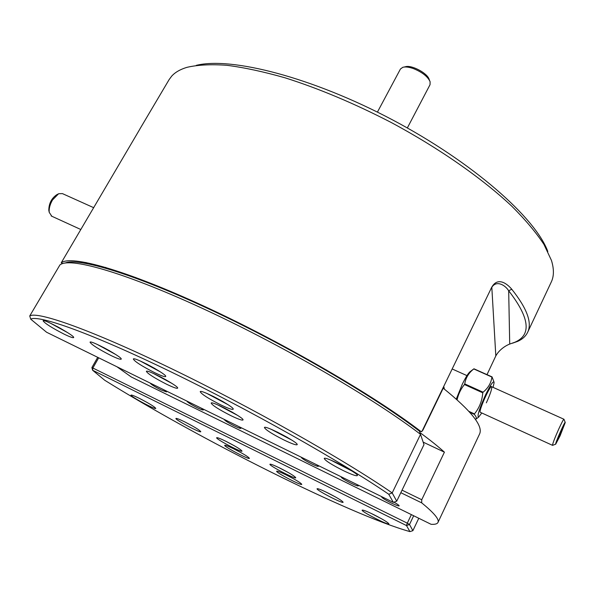 <?xml version="1.0" encoding="UTF-8"?>
<svg xmlns="http://www.w3.org/2000/svg" width="595" height="595" viewBox="0 0 595 595"><rect width="100%" height="100%" fill="white"/><g stroke="black" fill="none" stroke-linecap="round" stroke-linejoin="round"><path stroke-width="0.89" d="M139.855 129.115L61.24 262.789C71.058 254.868 125.575 269.922 205.134 306.7C284.559 343.382 375.214 396.218 421.26 431.747L422.904 430.155L443.863 386.847L444.353 389.1M61.24 262.789L62.817 263.533M418.53 430.468L421.26 431.747M196.268 65.353C231.262 56.651 312.167 77.276 392.477 119.848C472.817 162.338 535.359 217.658 547.824 251.499M487.015 374.619L495.813 355.929C499.622 348.96 506.799 345.145 509.714 344.066L514.92 342.222C531.729 334.911 529.647 317.767 508.68 290.776C505.281 285.109 496.423 279.918 491.82 287.303L490.459 289.862C496.475 275.351 506.962 283.488 511.76 289.237C527.029 308.426 532.317 322.788 527.624 332.322L551.29 281.978C554.049 276.214 554.094 269.014 551.439 260.387L543.964 244.448C536.214 232.645 525.504 219.905 511.841 206.234C482.225 178.381 439.006 148.148 391.101 122.436C354.345 103.448 318.994 88.573 285.05 77.811C263.563 71.69 244.129 67.51 226.762 65.286C210.809 64.171 197.518 64.862 186.882 67.361C180.196 69.392 175.138 72.315 171.702 76.115L169.106 79.626L139.892 128.981M490.459 289.862L421.922 431.472M527.624 332.322C525.742 336.227 522.432 339.232 517.702 341.351L512.421 343.226M511.76 289.237L508.68 290.776L509.714 344.066M419.891 432.558C429.88 439.854 438.054 446.384 444.413 452.163L421.743 499.74L421.684 502.857C434.067 512.935 439.497 519.465 437.98 522.44C437.228 523.935 434.923 524.552 431.078 524.307L131.25 376.955L116.94 366.765M437.98 522.44L479.57 434C483.371 426.109 471.247 410.84 443.208 388.193M341.433 476.9L341.091 476.989C341.589 478.023 344.855 480.083 350.901 483.147C355.297 485.267 357.774 486.182 358.339 485.884L356.985 484.538M301.65 457.384L301.39 457.473C301.925 458.537 305.242 460.627 311.341 463.728C315.514 465.736 317.856 466.599 318.377 466.309L316.89 464.859M224.486 419.527L224.352 419.601C224.977 420.724 228.391 422.874 234.601 426.042C238.357 427.857 240.454 428.631 240.901 428.363L239.116 426.704M187.053 401.164L186.971 401.223C187.641 402.384 191.107 404.563 197.362 407.761C200.932 409.486 202.917 410.215 203.334 409.955L201.393 408.2M382.049 496.832L381.611 496.907C382.064 497.918 385.292 499.941 391.279 502.976C395.913 505.207 398.538 506.174 399.148 505.869C399.148 505.371 397.423 504.136 393.964 502.158M150.364 383.165L150.312 383.21C151.033 384.392 154.544 386.601 160.858 389.837L166.511 391.919L164.421 390.06M421.684 502.857L400.814 492.69M423.157 442.137L444.413 452.163M402.041 490.154L421.743 499.74M65.078 263.05C78.317 257.338 134.031 273.923 211.389 310.159C288.627 346.305 374.843 396.813 419.371 431.1L420.531 434.35C375.103 399.386 285.957 347.301 206.948 310.493C127.813 273.588 72.3 257.516 60.846 264.314L59.961 264.872L29.75 315.93C37.544 311.029 90.849 329.69 171.107 368.491C251.209 407.188 344.193 459.794 392.187 492.92L420.531 434.35L423.99 444.614L396.724 501.191L393.347 502.373L388.758 494.266C341.054 461.571 249.417 409.821 170.482 371.622C91.407 333.312 38.675 314.621 30.702 319.143L46.581 332.248L393.347 502.373M64.208 334.189C69.853 336.911 72.992 338.042 73.624 337.581C75.602 336.123 43.457 318.429 43.115 320.802C44.766 323.345 51.795 327.808 64.208 334.189M154.462 372.567C161.126 375.765 164.86 377.081 165.663 376.516C167.797 374.768 133.719 356.338 133.325 359.038C134.753 361.589 141.796 366.096 154.462 372.567M220.804 404.89C228.123 408.401 232.243 409.843 233.158 409.234C235.315 407.367 200.582 388.885 200.218 391.696C201.467 394.143 208.332 398.538 220.804 404.89M343.174 470.533C351.519 474.535 356.249 476.223 357.357 475.598C359.402 473.702 324.491 455.688 324.245 458.5C325.205 460.612 331.512 464.621 343.174 470.533M230.912 415.667C238.074 419.103 242.098 420.546 242.983 419.981C245.014 418.248 211.47 400.45 211.166 403.098C212.363 405.373 218.945 409.561 230.912 415.667M166.615 384.244C173.16 387.39 176.827 388.706 177.608 388.178C179.616 386.549 146.697 368.818 146.37 371.362C147.731 373.742 154.477 378.033 166.615 384.244M283.979 439.995C291.758 443.729 296.154 445.291 297.15 444.681C299.226 442.829 264.723 424.756 264.425 427.537C265.511 429.769 272.027 433.926 283.979 439.995M110.968 355.512C117.066 358.45 120.473 359.663 121.179 359.157C123.21 357.588 90.403 339.7 90.046 342.192C91.571 344.706 98.547 349.146 110.968 355.512M388.758 494.266L392.187 492.92L396.724 501.191M30.702 319.143L29.75 315.93M418.783 518.26L412.885 530.673L409.501 524.5L413.674 515.753M409.918 531.61L406.489 525.556L92.582 370.224L104.72 380.25C198.403 438.656 349.347 514.578 409.918 531.61L412.885 530.673M373.905 514.735C366.892 511.313 362.972 509.789 362.162 510.146C360.823 511.35 388.714 525.705 388.899 523.898C388.141 522.507 383.15 519.45 373.905 514.735M286.775 475.204C280.691 472.229 277.322 470.898 276.66 471.218C275.411 472.289 301.628 486.003 301.784 484.36C300.921 482.939 295.916 479.89 286.775 475.204M234.095 449.009C228.428 446.235 225.297 445.001 224.709 445.313C223.475 446.347 249.238 459.95 249.394 458.351C248.442 456.878 243.34 453.762 234.095 449.009M139.446 398.397C134.336 395.891 131.532 394.797 131.019 395.102C129.762 396.136 155.6 410.007 155.771 408.401C154.618 406.749 149.181 403.41 139.446 398.397M226.219 441.453C220.455 438.634 217.272 437.392 216.662 437.727C215.375 438.827 241.838 452.817 242.016 451.136C241.035 449.582 235.769 446.354 226.219 441.453M280.275 468.272C274.072 465.245 270.636 463.907 269.959 464.249C268.65 465.394 295.581 479.496 295.767 477.763C294.875 476.275 289.713 473.107 280.275 468.272M184.867 421.952C179.467 419.311 176.484 418.144 175.934 418.464C174.677 419.512 200.604 433.324 200.783 431.695C199.727 430.118 194.416 426.868 184.867 421.952M328.024 493.032C321.471 489.826 317.819 488.398 317.083 488.748C315.781 489.901 342.951 504.01 343.129 502.262C342.318 500.841 337.283 497.762 328.024 493.032M98.681 357.811L92.961 367.844L92.582 370.224L91.898 367.546L97.714 357.335M91.898 367.546L407.292 523.169L411.368 514.615M406.489 525.556L409.501 524.5L407.292 523.169L406.489 525.556M403.99 67.056L405.292 66.789C411.294 64.565 427.619 73.207 429.151 79.425L429.664 80.652M407.337 127.955L430.044 84.676L430.118 81.746C427.872 76.71 422.465 72.389 413.912 68.782C409.256 67.071 405.559 66.581 402.822 67.294L400.45 69.005L377.416 112.113M560.081 435.815L565.25 422.502C565.376 419.929 554.637 444.301 555.693 444.197L560.081 435.815M563.182 427.842L563.465 426.042L560.728 431.516L557.463 440.523L563.182 427.842L562.684 427.612M552.643 445.32L552.487 445.32C552.673 443.483 554.733 438.106 558.683 429.188C561.754 422.502 563.517 419.192 563.978 419.267M559.412 434.692L560.192 435.049M48.998 211.232L48.805 210.325C48.857 203.594 51.46 198.418 56.629 194.803L57.886 194.119M93.779 207.722L62.416 193.606L58.637 193.717L52.524 199.942C49.95 204.435 48.85 208.585 49.236 212.37L51.802 216.238M456.283 399.074L462.278 384.273C465.788 377.104 468.429 372.879 470.221 371.592L473.947 368.788L491.983 376.858M468.92 411.376L474.453 413.912C479.347 407.91 482.121 400.874 482.768 392.819L464.442 384.526C460.813 388.996 458.366 394.083 457.086 399.795M464.442 384.526L464.74 383.901L483.073 392.194C488.183 388.052 491.135 383.009 491.909 377.051L473.784 368.937C468.696 372.894 465.684 377.885 464.74 383.901M473.784 368.937L491.909 377.051M492.035 376.866L494.036 382.124M475.472 419.475L475.844 419.192C476.796 418.255 476.29 416.649 474.327 414.365L469.715 412.253M486.338 402.837C490.258 394.188 492.058 388.832 491.73 386.765C490.496 384.244 478.41 411.093 480.262 412.276L480.433 412.357M481.801 412.982L478.566 417.192C476.945 416.314 479.272 408.854 485.565 394.812C490.734 384.296 493.575 380.242 494.088 382.674L493.099 387.382M483.073 392.194L482.768 392.819M474.453 413.912L474.327 414.365M56.964 326.447L61.292 328.827M50.449 323.197L67.778 332.724M103.366 347.406L109.599 350.797M97.149 344.379L115.571 354.419M287.318 437.385L277.136 431.992M271.201 429.307L291.81 440.107M159.438 376.33L166.369 380.064M153.361 373.429L172.074 383.507M223.995 407.783L232.407 412.268M218.03 405.016L237.554 415.37M336.986 462.88L347.197 468.191M331.051 460.232L351.942 471.017M212.876 396.188L223.37 401.826M206.956 393.474L227.937 404.645M216 397.765L215.792 398.144M146.184 363.798L155.161 368.669M140.189 360.972L160.338 371.868M140.375 398.858L147.515 402.696M185.127 422.086L192.661 426.102M325.755 491.924L335.483 496.974M225.475 441.088L234.274 445.737M278.594 467.454L288.181 472.475M370.685 513.18L381.388 518.684M285.786 474.713L293.67 478.841M234.058 448.994L241.072 452.698M495.813 355.929L491.82 287.303M514.92 342.222L517.702 341.351M480.262 412.276L552.487 445.32M452.178 368.967L466.956 375.616M490.154 386.051L563.889 419.222M565.205 422.398L563.993 419.349M555.693 444.197L552.524 445.365M80.875 229.536L51.17 215.948M48.805 210.325L49.236 212.37M478.566 417.192L475.844 419.192M85.97 262.447L85.494 263.265M105.746 267.4L105.382 268.033M135.794 277.493L135.496 278.014M154.581 284.752L154.306 285.236M308.56 359.707L308.336 360.131M326.603 370.008L326.38 370.44M211.917 309.861L211.679 310.293M275.656 341.753L275.44 342.17M365.702 393.63L365.471 394.091M383.425 405.054L383.18 405.537M244.79 325.837L244.56 326.253M263.473 335.364L263.25 335.781M178.329 294.681L178.076 295.135M197.287 303.1L197.042 303.539"/></g></svg>
